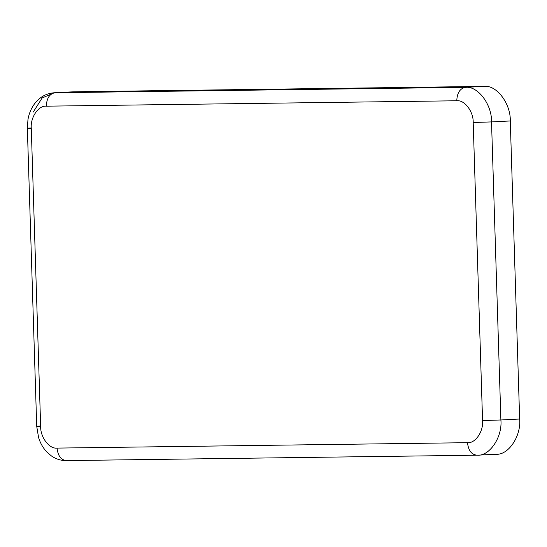 <?xml version="1.0" encoding="UTF-8"?>
<svg xmlns="http://www.w3.org/2000/svg" width="547" height="547" viewBox="0 0 547 547"><rect width="100%" height="100%" fill="white"/><g stroke="black" fill="none" stroke-linecap="round" stroke-linejoin="round"><path stroke-width="0.82" d="M385.286 88.142L377.779 88.245L386.77 88.033M377.779 88.245L376.302 88.361M148.955 91.253L156.463 91.158L147.478 91.37M156.463 91.158L157.946 91.041M263.367 89.749L270.874 89.653L261.89 89.865M270.874 89.653L272.358 89.537M73.708 91.8L54.946 92.751C49.524 93.852 46.652 98.323 46.324 106.173C38.509 105.291 30.235 117.468 31.282 128.306L40.649 426.366C40.287 437.231 49.312 449.176 57.066 448.096L467.521 442.687C475.336 443.569 483.61 431.392 482.563 420.554L473.196 122.494C473.558 111.629 464.526 99.684 456.772 100.771L46.324 106.173C46.652 98.323 49.524 93.852 54.946 92.751L73.708 91.8L484.157 86.399C496.491 84.676 510.857 103.684 510.283 120.962L519.65 419.023C521.312 436.267 508.149 455.637 495.719 454.242C508.149 455.637 521.312 436.267 519.65 419.023L510.283 120.962L491.521 121.913L500.888 419.973L519.65 419.023L500.888 419.973L491.521 121.913L473.196 122.494L482.563 420.554L500.888 419.973C502.549 437.217 489.394 456.588 476.957 455.193C471.487 454.646 468.341 450.475 467.521 442.687L57.066 448.096C49.312 449.176 40.287 437.231 40.649 426.366L31.282 128.306C26.249 128.354 26.16 128.244 31.015 127.971C26.16 128.244 26.249 128.354 31.282 128.306C30.235 117.468 38.509 105.291 46.324 106.173L456.772 100.771C457.101 92.922 459.979 88.45 465.401 87.349L484.157 86.399L73.708 91.8L54.276 92.778C48.697 93.12 43.712 95.116 39.322 98.761L35.282 102.87C31.521 107.622 29.087 113.147 27.979 119.451L27.35 128.258L30.338 128.012M40.382 426.031C35.528 426.304 35.617 426.414 40.649 426.366C35.617 426.414 35.528 426.304 40.382 426.031M33.264 112.032L42.126 97.988L54.276 92.778M54.946 92.751L465.401 87.349L54.946 92.751M510.283 120.962C510.857 103.684 496.491 84.676 484.157 86.399L465.401 87.349C477.736 85.626 492.102 104.634 491.521 121.913L510.283 120.962M491.521 121.913C492.102 104.634 477.736 85.626 465.401 87.349C459.979 88.45 457.101 92.922 456.772 100.771C464.526 99.684 473.558 111.629 473.196 122.494L491.521 121.913M66.508 460.595L66.508 460.595C61.032 460.048 57.886 455.877 57.066 448.096C57.886 455.877 61.032 460.048 66.508 460.595M476.772 455.2L66.269 460.601C60.936 460.615 56.013 459.083 51.514 456.007L47.309 452.499C43.288 448.383 40.382 443.426 38.591 437.614L36.717 426.318L39.705 426.072M496.389 454.215L476.957 455.193C489.394 456.588 502.549 437.217 500.888 419.973L482.563 420.554C483.61 431.392 475.336 443.569 467.521 442.687C468.341 450.475 471.487 454.646 476.957 455.193L477.456 455.179M36.717 426.318L27.35 128.258"/></g></svg>
